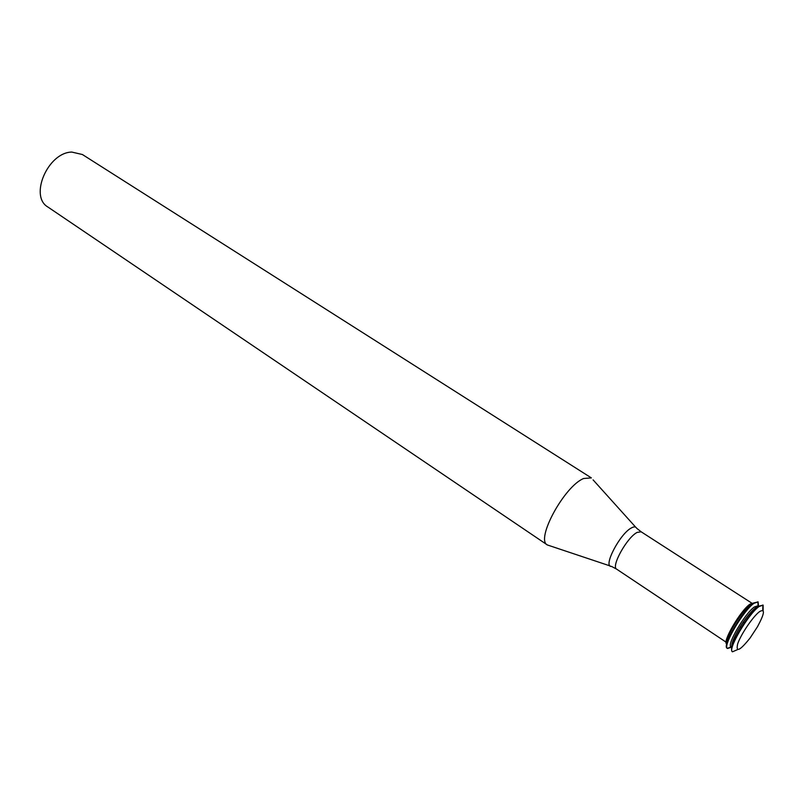 <?xml version="1.0" encoding="UTF-8"?>
<svg xmlns="http://www.w3.org/2000/svg" width="804" height="804" viewBox="0 0 804 804"><rect width="100%" height="100%" fill="white"/><g stroke="black" fill="none" stroke-linecap="round" stroke-linejoin="round"><path stroke-width="1.21" d="M759.549 611.623C765.318 608.407 764.624 613.442 757.489 626.728L750.082 638.024C739.74 650.888 735.62 652.808 737.7 643.773C740.936 634.266 753.157 616.296 759.549 611.623M737.549 649.622L732.504 651.793C727.128 650.074 748.333 613.834 759.087 606.507L763.117 605.121L763.137 610.618M732.504 651.793L732.092 651.521C730.223 648.798 733.268 640.838 741.218 627.633L744.424 622.748C749.911 614.849 754.654 609.352 758.664 606.236L763.117 605.121M762.895 605.01L762.725 610.336M731.821 646.999C731.278 643.582 734.102 636.788 740.293 626.597L743.107 622.306C747.921 615.372 752.102 610.537 755.649 607.784L758.443 606.407M731.751 647.29L731.047 646.828C726.273 645.26 744.876 613.432 754.383 606.98L757.971 605.764L758.685 606.216M731.58 647.18L727.56 648.486C722.113 646.707 743.238 610.527 754.051 603.261L758.112 601.905L758.514 606.105M727.56 648.486L727.148 648.215C721.69 646.436 742.816 610.246 753.629 602.99L758.112 601.905M757.881 601.794L758.102 605.844M731.168 646.908L727.369 648.325M726.846 643.622C724.484 639.049 741.881 610.417 750.624 604.548L753.358 603.181M726.766 643.964L726.726 643.944C721.902 642.336 740.434 610.548 749.991 604.136L753.649 602.97M751.65 603.854L752.644 603.754M727.087 642.738L726.776 641.783M583.654 478.491L591.362 477.908L82.39 154.519L71.787 152.067C47.848 152.428 29.024 196.397 47.938 207.05L547.383 544.971C535.313 539.665 564.277 486.179 583.654 478.491M610.196 565.966L547.383 544.971M726.102 642.165L616.648 569.152C610.759 566.679 627.03 537.374 637.12 532.419L641.15 531.796L751.73 603.09M616.648 569.152L611.522 566.408C602.427 567.363 619.934 533.484 631.562 527.846C634.115 526.479 635.793 526.59 636.587 528.188L641.15 531.796M740.293 626.597L741.218 627.633M743.107 622.306L744.424 622.748M635.652 527.153L593.081 479.867"/></g></svg>
